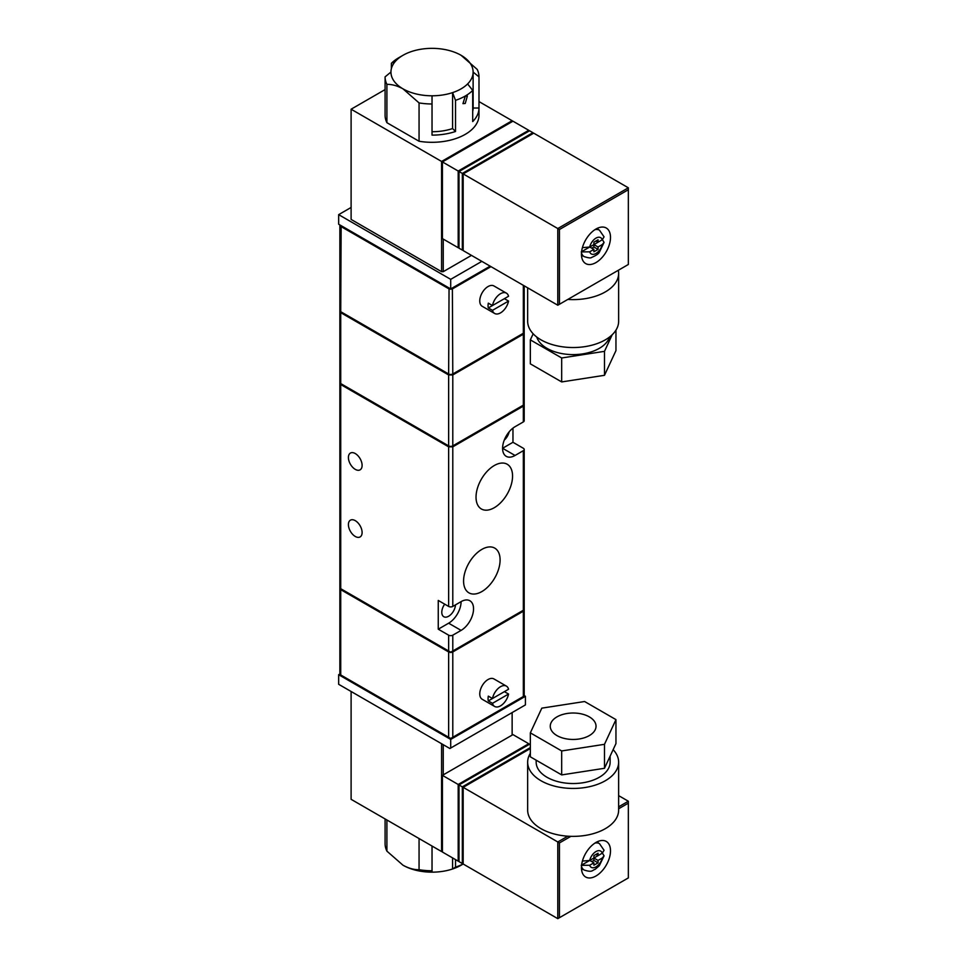 <?xml version="1.0" encoding="UTF-8"?>
<svg xmlns="http://www.w3.org/2000/svg" width="967" height="967" viewBox="0 0 967 967"><rect width="100%" height="100%" fill="white"/><g stroke="black" fill="none" stroke-linecap="round" stroke-linejoin="round"><path stroke-width="1.45" d="M355.252 536.455A9.682 5.597 60 0 1 348.93 527.922A9.682 5.597 60 0 1 350.417 520.161A9.682 5.597 60 0 1 355.252 520.645A9.682 5.597 60 0 1 361.585 529.179A9.682 5.597 60 0 1 360.099 536.939A9.682 5.597 60 0 1 355.252 536.455M355.252 469.358A9.682 5.597 60 0 1 348.93 460.824A9.682 5.597 60 0 1 350.417 453.064A9.682 5.597 60 0 1 355.252 453.547A9.682 5.597 60 0 1 361.585 462.081A9.682 5.597 60 0 1 360.099 469.841A9.682 5.597 60 0 1 355.252 469.358M455.469 604.871A9.682 5.597 -60 0 1 448.64 616.245A9.682 5.597 -60 0 1 443.793 616.728A9.682 5.597 -60 0 1 444.699 604.145M494.294 465.526A25.831 14.916 -60 0 1 507.204 464.245A25.831 14.916 -60 0 1 511.168 484.938A25.831 14.916 -60 0 1 494.294 507.699A25.831 14.916 -60 0 1 481.373 508.98A25.831 14.916 -60 0 1 477.42 488.287A25.831 14.916 -60 0 1 494.294 465.526M481.844 549.401A25.831 14.916 -60 0 1 494.753 548.12A25.831 14.916 -60 0 1 498.706 568.814A25.831 14.916 -60 0 1 481.844 591.574A25.831 14.916 -60 0 1 468.922 592.844A25.831 14.916 -60 0 1 464.97 572.15A25.831 14.916 -60 0 1 481.844 549.401M509.174 431.79A9.682 5.597 -60 0 1 504.254 440.13M492.481 698.525A11.737 6.781 -60 0 1 500.519 686.703A11.737 6.781 -60 0 1 506.382 686.111A11.737 6.781 -60 0 1 508.557 689.241L492.481 698.525L488.323 696.131A11.737 6.781 -60 0 0 488.323 700.918L504.399 691.647L508.557 694.04A11.737 6.781 -60 0 1 500.519 705.862A11.737 6.781 -60 0 1 494.645 706.454A11.737 6.781 -60 0 1 492.481 703.323L488.323 700.918M506.382 686.111L493.932 678.931A11.737 6.781 120 0 0 488.069 679.511A11.737 6.781 120 0 0 480.394 689.858A11.737 6.781 120 0 0 482.195 699.262L494.645 706.454M492.481 305.548A11.737 6.781 -60 0 1 500.519 293.714A11.737 6.781 -60 0 1 506.382 293.134A11.737 6.781 -60 0 1 508.557 296.265L492.481 305.548L488.323 303.154A11.737 6.781 -60 0 0 488.323 307.941L492.481 310.347A11.737 6.781 -60 0 0 494.645 313.465L482.195 306.285A11.737 6.781 -60 0 1 480.394 296.881A11.737 6.781 -60 0 1 488.069 286.534A11.737 6.781 -60 0 1 493.932 285.954L506.382 293.134M488.323 307.941L504.399 298.67L508.557 301.063A11.737 6.781 -60 0 1 500.519 312.885A11.737 6.781 -60 0 1 494.645 313.465M465.236 96.277L467.363 96.011L465.236 103.457L462.963 103.638L465.236 96.277M613.126 749.655A45.485 26.266 180 0 1 618.638 762.177A45.485 26.266 180 0 1 590.559 786.437A45.485 26.266 180 0 1 540.988 780.744A45.485 26.266 180 0 1 527.656 762.177A45.485 26.266 180 0 1 530.339 753.293M527.656 762.177L527.656 810.104A45.485 26.266 0 0 0 540.988 828.671A45.485 26.266 0 0 0 567.81 836.189A45.485 26.266 0 0 0 618.638 810.104L618.638 762.177M595.974 875.993A20.549 11.858 120 0 0 609.391 857.898A20.549 11.858 120 0 0 606.249 841.435A20.549 11.858 120 0 0 595.974 842.45A20.549 11.858 120 0 0 582.557 860.557A20.549 11.858 120 0 0 585.7 877.021A20.549 11.858 120 0 0 595.974 875.993M598.029 842.789A20.549 11.858 120 0 0 597.92 841.483M610.129 756.134L610.129 762.177A36.976 21.347 180 0 1 587.295 781.904A36.976 21.347 180 0 1 546.996 777.275A36.976 21.347 180 0 1 536.165 762.177L536.165 760.183M527.656 287.828L527.656 321.274A45.485 26.266 0 0 0 540.988 339.84A45.485 26.266 0 0 0 590.559 345.533A45.485 26.266 0 0 0 618.638 321.274L618.638 273.347A45.485 26.266 180 0 1 567.81 299.432L618.324 270.276A45.485 26.266 180 0 1 618.638 273.347M582.412 861.065L589.665 860.473L593.895 858.031L593.895 855.626L598.053 853.232L598.053 855.626L602.284 853.184L604.061 850.283L599.455 843.611L596.724 842.039M595.974 262.565A20.549 11.858 120 0 0 609.391 244.47A20.549 11.858 120 0 0 606.249 228.007A20.549 11.858 120 0 0 595.974 229.022A20.549 11.858 120 0 0 582.557 247.129A20.549 11.858 120 0 0 585.7 263.58A20.549 11.858 120 0 0 595.974 262.565M598.029 229.36A20.549 11.858 120 0 0 597.92 228.055M536.758 337.024A36.976 21.347 0 0 0 546.996 348.35A36.976 21.347 0 0 0 584.213 353.632A36.976 21.347 0 0 0 609.548 337.024M556.956 735.585A22.894 13.212 180 0 1 550.259 726.229A22.894 13.212 180 0 1 564.39 714.021A22.894 13.212 180 0 1 589.338 716.885A22.894 13.212 180 0 1 596.035 726.229A22.894 13.212 180 0 1 581.904 738.45A22.894 13.212 180 0 1 556.956 735.585M594.923 229.675A15.267 8.812 -60 0 1 599.455 230.182L604.061 236.855L602.284 239.756L598.053 242.197L595.974 241.001M448.64 635.174L438.256 629.191L438.256 600.434L448.64 606.43A2.937 1.692 0 0 0 452.786 606.43L461.09 601.631A17.611 10.166 -60 0 1 469.889 600.761A17.611 10.166 -60 0 1 472.597 614.867A17.611 10.166 -60 0 1 461.09 630.387L452.786 635.174A2.937 1.692 180 0 1 448.64 635.174L448.64 650.996L450.707 652.193L524.199 609.766A2.937 1.692 180 0 1 524.199 610.02A2.937 1.692 180 0 1 523.34 611.217L523.34 696.518L452.786 737.253L452.786 651.951A2.937 1.692 180 0 1 448.64 651.951L448.64 737.253L340.722 674.954L340.722 589.652A2.937 1.692 180 0 1 339.864 588.456A2.937 1.692 180 0 1 339.9 588.214M448.64 606.43L448.64 446.839L340.722 384.54L339.9 382.618M339.864 382.642L339.864 588.202L448.64 650.996M438.256 629.191L448.64 623.195A17.611 10.166 120 0 0 461.09 601.631M523.763 610.02L450.707 652.193L340.311 588.456M448.64 446.839L452.786 446.839L523.34 406.104L524.199 404.206L524.199 420.718A2.937 1.692 0 0 1 523.34 421.914L523.34 406.104M512.969 428.103L512.969 442.282L523.34 448.277A2.937 1.692 180 0 1 524.199 449.474A2.937 1.692 180 0 1 523.34 450.67L515.048 455.469A17.611 10.166 -60 0 1 506.237 456.339A17.611 10.166 -60 0 1 503.541 442.221A17.611 10.166 -60 0 1 515.048 426.713L523.34 421.914M340.722 589.652L448.64 651.951M452.786 651.951L523.34 611.217M448.64 445.884L340.722 383.573L340.722 312.655L448.64 374.954L448.64 445.884A2.937 1.692 0 0 0 452.786 445.884L452.786 374.954L523.34 334.219L523.34 405.149A2.937 1.692 0 0 0 524.199 403.94L524.199 332.322L523.34 334.219M340.722 312.655L339.864 310.745L339.864 382.376A2.937 1.692 0 0 0 340.722 383.573M523.34 405.149L452.786 445.884M515.048 455.469L502.586 448.277L512.969 442.282M340.311 674.712L450.707 738.462L452.786 737.253M339.864 588.456L339.864 674.458L340.722 674.954M523.34 696.518L524.199 696.022L524.199 610.02M523.763 696.288L450.707 738.462L448.64 737.253M452.786 374.954L448.64 374.954M339.864 674.011L338.655 674.712L450.707 739.417L525.419 696.288L524.199 695.587M508.557 694.04L492.481 703.323M524.199 285.833L524.199 332.056A2.937 1.692 0 0 1 523.34 333.252L452.786 373.987A2.937 1.692 0 0 1 448.64 373.987L340.722 311.688A2.937 1.692 0 0 1 339.864 310.492L339.864 225.19A2.937 1.692 180 0 1 339.9 224.948M525.419 696.288L525.419 704.907L450.707 748.035L450.707 739.417M450.707 748.035L449.885 748.518L338.655 684.298L338.655 674.712M490.97 266.638L452.786 288.686A2.937 1.692 180 0 1 448.64 288.686L340.722 226.387A2.937 1.692 180 0 1 339.864 225.19M512.135 712.582L512.135 735.101L443.237 774.881L443.237 744.687M351.106 691.49L351.106 799.322L441.581 851.552L442.415 851.081M441.581 743.732L441.581 851.552M508.557 301.063L492.481 310.347M490.136 266.167L450.707 288.928L338.655 224.235L338.655 214.65L351.106 207.458M512.135 735.101L512.969 734.618L528.744 743.732L458.189 784.467L442.415 775.353L443.237 774.881M450.707 288.928L450.707 279.342L338.655 214.65M481.844 261.368L450.707 279.342M530.339 747.6L462.335 786.86L462.335 863.543L459.011 861.621L459.011 784.938L458.189 784.467L458.189 861.138L442.415 852.036L442.415 775.353M528.744 744.687L528.744 743.732M385.084 818.94L385.084 843.647A46.96 27.112 0 0 0 386.909 851.141L386.909 819.992M419.062 838.558L419.062 869.708C414.033 869.817 408.678 868.318 402.985 865.211L386.909 851.141M455.517 859.603L455.517 867.133A46.96 27.112 0 0 0 463.169 863.942M419.062 869.708A46.96 27.112 0 0 0 432.031 870.759L432.031 846.04M443.237 239.091L443.237 271.679L471.461 255.385M443.237 271.679L441.581 271.679L441.581 161.453L351.106 109.211L351.106 219.436L441.581 271.679M455.517 867.133L452.58 868.982A41.085 23.716 0 0 0 461.09 865.211L463.169 864.014L463.169 787.343L459.011 784.938L529.565 744.203L530.339 744.65M459.011 860.666L458.189 861.138M402.985 865.211A41.085 23.716 0 0 0 432.031 872.161L432.031 870.759M432.031 872.161A41.085 23.716 180 0 0 452.58 868.982L452.58 857.91M351.106 109.211L385.084 89.593M478.991 101.583L512.135 120.718L441.581 161.453L442.415 161.924L512.969 121.189L528.744 130.303L528.744 131.258M459.011 247.238L458.189 247.709L442.415 238.607L442.415 161.924L458.189 171.038L528.744 130.303M512.135 121.673L512.135 120.718M419.062 141.255A46.96 27.112 0 0 0 478.991 115.206L478.991 108.014A46.96 27.112 180 0 1 472.706 121.564L472.706 90.414A46.96 27.112 180 0 1 455.517 100.338L455.517 131.488A46.96 27.112 180 0 1 432.031 135.126L432.031 103.977A46.96 27.112 180 0 1 419.062 102.913L419.062 141.255L386.909 122.7A46.96 27.112 0 0 1 385.084 115.206L385.084 76.864A46.96 27.112 180 0 0 386.909 84.359L386.909 122.7M462.335 863.543L463.169 863.06M458.189 247.709L458.189 171.038L459.011 171.51L529.565 130.775L532.89 132.697L532.89 133.651M391.369 68.681L391.369 63.314L396.458 60.208A41.085 23.716 180 0 1 402.985 55.3A41.085 23.716 180 0 1 411.495 51.529A41.085 23.716 0 0 1 432.031 48.35A41.085 23.716 180 0 1 461.09 55.3L477.166 69.37A46.96 27.112 180 0 1 478.991 76.864L478.991 108.014L473.117 108.014A41.085 23.716 0 0 1 472.706 111.398M419.062 102.913L402.985 88.843C397.34 85.761 391.986 84.262 386.909 84.359M391.369 63.314A46.96 27.112 180 0 1 398.827 57.694L402.985 55.3M567.81 836.189L557.79 841.967L463.169 787.343L530.339 748.555M463.169 249.631L462.335 250.102L459.011 248.193L459.011 171.51L462.335 173.431L532.89 132.697M461.09 55.3A41.085 23.716 180 0 1 473.117 72.066L478.991 76.864M396.458 60.208A41.085 23.716 0 0 0 390.946 72.066A41.085 23.716 180 0 0 402.985 88.843A41.085 23.716 180 0 0 432.031 95.793L432.031 103.977M455.517 131.488L452.58 128.563A41.085 23.716 180 0 1 432.031 131.73M455.517 100.338L452.58 92.614L452.58 128.563M472.706 90.414L467.617 83.936A41.085 23.716 180 0 1 452.58 92.614A41.085 23.716 0 0 1 432.031 95.793M467.617 83.936A41.085 23.716 0 0 0 473.117 72.066L473.117 108.014M390.946 72.066L385.084 76.864M463.169 864.014L557.79 918.65L628.345 877.915L628.345 801.232L618.638 795.636M628.345 801.232L618.638 806.841M570.881 836.334L559.446 842.934L557.79 841.967L557.79 918.65M462.335 250.102L462.335 173.431L463.169 173.915L533.724 133.168L628.345 187.803L628.345 264.487L557.79 305.221L463.169 250.586L463.169 173.915L557.79 228.538L628.345 187.803M628.345 803.154L618.638 808.763M559.446 842.934L559.446 917.695M581.578 869.78A20.549 11.858 120 0 0 582.775 869.224M557.79 305.221L557.79 228.538L559.446 229.505L628.345 189.725M604.484 768.294L615.955 743.575L615.955 719.617L584.612 701.522L541.81 708.146L530.339 732.853L561.682 750.948L561.682 774.905L604.484 768.294L604.484 744.324L615.955 719.617M530.339 732.853L530.339 756.823L561.682 774.905M559.446 304.267L559.446 229.505M598.053 860.425L593.895 858.031L602.417 853.112L604.073 855.831L602.284 857.983L598.053 860.425L598.053 862.818L593.895 865.211L593.895 862.818L589.665 865.26L581.24 865.344M561.682 750.948L604.484 744.324M581.578 256.352A20.549 11.858 120 0 0 582.775 255.796M612.184 334.763L604.484 351.347L561.682 357.971L530.339 339.876L533.168 333.796M581.602 865.127L589.749 860.425L593.895 862.818M591.828 861.621L593.895 860.425L598.053 862.818M593.895 860.425L593.895 858.031M595.974 854.429L598.053 855.626M581.24 251.904L589.665 251.831L593.895 249.389L593.895 251.783L598.053 249.389L598.053 246.996L602.284 244.554L604.073 242.403L602.417 239.683L589.665 247.044L582.412 247.637M604.484 351.347L604.484 375.305L615.955 350.598L615.955 330.158M561.682 357.971L561.682 381.929L530.339 363.846L530.339 339.876M561.682 381.929L604.484 375.305M598.053 246.996L593.895 244.603L593.895 242.197L598.053 239.804L598.053 242.197M593.895 249.389L589.749 246.996L581.602 251.698M598.053 249.389L593.895 246.996L591.828 248.193M593.895 244.603L593.895 246.996M581.469 868.475L584.189 870.046A15.267 8.812 -60 0 1 581.481 866.372M594.923 843.103A15.267 8.812 -60 0 1 599.455 843.611M589.665 860.473A9.392 5.427 -60 0 1 595.974 851.552A9.392 5.427 -60 0 1 602.284 853.184M604.073 242.403L599.31 252.29C598.537 253.85 595.95 255.59 591.526 257.488C590.825 258.249 588.371 257.959 584.189 256.618A15.267 8.812 -60 0 1 581.481 252.943M589.665 247.044A9.392 5.427 -60 0 1 595.974 238.124A9.392 5.427 -60 0 1 602.284 239.756M340.722 384.54L340.722 588.698M448.64 623.195L461.09 630.387M452.786 650.996L452.786 635.174M452.786 606.43L452.786 446.839M523.34 610.262L523.34 450.67M523.34 333.252L523.34 285.338M452.375 287.973L452.786 373.987M448.64 373.987L449.051 287.973M341.146 225.674L340.722 311.688M602.284 857.983A9.392 5.427 -60 0 1 595.974 866.891A9.392 5.427 -60 0 1 589.665 865.26M602.284 244.554A9.392 5.427 -60 0 1 595.974 253.463A9.392 5.427 -60 0 1 589.665 251.831M584.189 256.618L581.469 255.046M524.199 609.766L524.199 449.474M584.189 870.046C592.674 872.754 591.985 870.227 595.128 869.357L599.322 865.707L604.073 855.831M599.455 230.182L596.724 228.611"/></g></svg>
